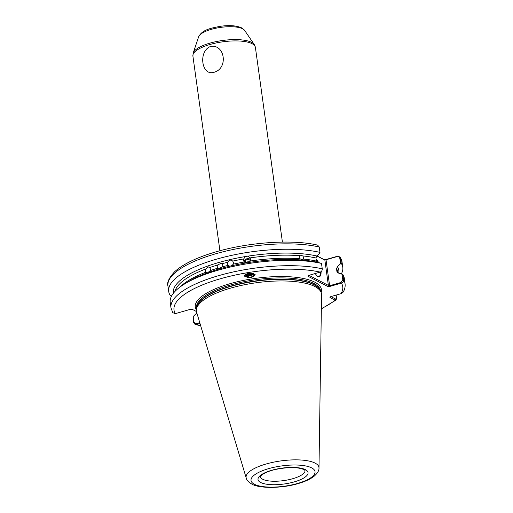<?xml version="1.0" encoding="UTF-8"?>
<svg xmlns="http://www.w3.org/2000/svg" width="513" height="513" viewBox="0 0 513 513"><rect width="100%" height="100%" fill="white"/><g stroke="black" fill="none" stroke-linecap="round" stroke-linejoin="round"><path stroke-width="0.77" d="M210.413 46.523C225.04 43.592 228.509 68.652 213.992 72.288C201.538 76.36 198.063 51.274 210.413 46.523M250.466 261.002A82.24 26.054 -7.9 0 1 299.72 258.738L302.869 259.674L303.375 259.059A82.24 26.054 -7.9 0 1 316.361 261.072L317.784 262.355A83.542 26.464 172.1 0 0 248.613 262.528L250.466 261.002L250.645 259.392L250.036 257.904L247.728 256.179L245.259 256.577A83.542 26.464 172.1 0 0 173.33 293.333M299.72 258.738L299.098 257.244L299.406 255.654A82.24 26.054 172.1 0 0 250.036 257.904M308.961 275.321L328.371 285.382L324.87 260.149L316.893 256.013L315.931 257.975A82.24 26.054 172.1 0 0 302.837 255.949L303.574 257.635L303.375 259.059M207.784 272.685L210.272 270.608A82.24 26.054 -7.9 0 1 217.756 268.19L218.416 268.774L222.616 266.798A82.24 26.054 -7.9 0 1 228.099 265.381L228.439 265.721M217.756 268.19L217.191 266.837L217.422 265.067A82.24 26.054 172.1 0 0 209.753 267.542L210.407 269.03L210.272 270.608M245.259 256.577L243.72 258.93A82.24 26.054 172.1 0 0 232.722 261.104L233.447 262.63L233.255 264.176C231.478 266.279 229.76 266.683 228.099 265.381L227.516 264.009L227.772 262.258A82.24 26.054 172.1 0 0 222.084 263.733L222.783 265.234L222.616 266.798M180.089 286.985A82.24 26.054 -7.9 0 1 205.905 272.198L206.694 272.871L207.592 272.756M205.905 272.198L205.386 270.858L205.566 269.069A82.24 26.054 172.1 0 0 174.991 291.41M245.297 262.868A2.706 2.559 159.3 0 1 247.234 259.54A2.706 2.559 159.3 0 1 250.415 261.117M243.72 258.93L243.54 260.546L244.15 262.021L246.137 262.932L248.613 262.528M253.749 273.519L250.767 275.686L247.33 275.34L245.874 274.288M245.695 274.372L247.349 275.667L250.786 276.02L253.48 274.352L253.89 273.564M253.05 273.352L250.69 274.615L246.676 273.948M246.381 274.064L247.279 274.596L250.716 274.942L253.313 273.403M251.639 273.198L248.164 273.525M247.567 273.673L250.639 273.871L252.216 273.237M254.948 274.147A5.585 4.482 -3.9 0 1 252.037 277.071A5.585 4.482 -3.9 0 1 250.504 277.514L244.162 276.097L247.401 273.718L251.8 273.205L255.275 274.795L252.043 277.167L250.504 277.514A5.585 4.482 -3.9 0 1 244.541 275.205M316.111 259.302A9.375 3.629 -106 0 1 318.599 262.585M321.067 271.646A9.375 3.629 -106 0 1 317.964 276.526A9.375 3.629 -106 0 1 317.611 276.321A9.375 3.629 -106 0 1 315.245 273.519M317.432 276.193A9.016 3.495 74 0 0 317.598 276.283A9.016 3.495 74 0 0 318.9 276.481A9.016 3.495 74 0 0 320.593 271.948M317.951 262.399A9.016 3.495 74 0 0 316.22 260.072M246.227 478.058L196.626 312.205A63.137 20.001 -7.9 0 1 196.421 309.442A63.137 20.001 -7.9 0 1 230.895 288.037A63.137 20.001 -7.9 0 1 314.911 286.555A63.137 20.001 -7.9 0 1 320.997 292.154A63.137 20.001 -7.9 0 1 321.555 294.872L318.983 467.959A36.769 11.652 -7.9 0 0 315.117 463.117A36.769 11.652 -7.9 0 0 272.499 462.399A36.769 11.652 -7.9 0 0 246.227 478.058C246.599 480.072 248.433 482.066 251.736 484.035C258.776 488.472 281.393 488.632 298.194 483.567C304.946 481.636 310.237 479.206 314.059 476.288C317.553 473.236 319.195 470.459 318.983 467.959M250.049 261.713L247.009 261.899L246.118 262.932M319.971 252.377L319.221 246.977A87.877 27.837 172.1 0 0 221.629 252.165A87.877 27.837 172.1 0 0 167.943 286.03L168.694 291.429A87.877 27.837 172.1 0 1 222.379 257.564A87.877 27.837 172.1 0 1 319.971 252.377L319.971 253.089L316.906 256.006A83.542 26.464 172.1 0 0 247.728 256.179M302.837 255.949L299.996 255.089L299.406 255.654M316.361 261.072L315.931 257.975M209.753 267.542L208.631 266.869L205.566 269.069M227.772 262.258C228.933 259.911 230.581 259.527 232.722 261.104L232.485 260.88M222.084 263.733L221.359 263.195L217.422 265.067M246.137 262.932A83.542 26.464 172.1 0 0 187.341 282.253L184.058 284.298A87.877 27.837 172.1 0 0 170.226 302.478L170.976 307.877A87.877 27.837 -7.9 0 1 224.662 274.013A87.877 27.837 -7.9 0 1 322.254 268.825L321.504 263.425A87.877 27.837 172.1 0 0 184.058 284.298M200.006 323.504L195.254 324.601L193.67 322.748L193.164 316.534L196.845 312.949M341.363 273.859A87.877 27.837 172.1 0 0 342.774 267.273A87.877 27.837 172.1 0 0 341.325 263.445L340.555 263.753L339.753 257.968C339.439 256.737 338.67 256.243 337.451 256.487L326.018 259.764L329.622 285.722L341.049 282.451L342.787 279.816L343.607 279.893A87.877 27.837 -7.9 0 1 345.057 283.721L344.306 278.322A87.877 27.837 172.1 0 0 342.857 274.493L343.607 279.893C343.659 281.496 342.934 282.567 341.44 283.099L330.013 286.369L327.692 286.453L307.903 276.206L308.781 275.372L320.208 272.102C321.625 271.531 322.305 270.441 322.254 268.825M170.976 307.877L172.804 312.712L175.337 313.642L190.336 309.345L192.208 309.313L196.46 311.519M336.554 298.348L336.066 300.015L335.066 300.169L329.93 297.508L330.725 296.636L340.965 293.705L343.191 292.121C344.787 289.383 345.409 286.581 345.057 283.721M316.996 255.923L323.953 259.527L326.274 259.443L337.701 256.173L340.234 257.096L341.325 263.445M321.504 263.425L317.784 262.355M168.694 291.429A87.877 27.837 172.1 0 0 170.085 295.174L171.637 295.892M319.221 246.977L317.611 245.118C291.358 238.923 245.111 242.482 211.709 253.14C194.78 258.449 182.429 264.644 174.651 271.717C168.957 277.943 166.719 282.714 167.943 286.03M337.875 272.935L337.746 272.025A82.24 26.054 172.1 0 0 336.515 268.645L336.945 271.743L338.375 273.025L342.857 274.493M340.555 263.753L337.496 266.67A83.542 26.464 172.1 0 1 338.721 273.121M336.515 268.645L337.496 266.67M337.156 272.339L336.945 271.743A82.24 26.054 -7.9 0 1 337.451 272.692M342.787 279.816L341.985 274.032M193.164 316.534L193.985 322.408L196.056 323.735L199.756 322.677M330.904 296.585L335.746 299.092L336.528 297.931L336.137 295.09M336.566 298.528L336.528 297.931M321.35 308.621A85.171 26.984 172.1 0 0 335.066 300.169L335.746 299.092M196.056 323.735L196.376 324.543A85.171 26.984 172.1 0 0 200.564 325.383M340.965 293.705A85.171 26.984 172.1 0 0 341.44 283.099L341.049 282.451M330.013 286.369L329.622 285.722L328.371 285.382L327.692 286.453M323.953 259.527L324.87 260.149L326.274 259.443M245.964 275.378L245.387 274.545A4.508 3.617 -3.9 0 0 245.964 275.378C249.267 277.911 252.229 277.584 254.865 274.384L254.929 274.128M244.284 262.194A3.604 3.411 159.3 0 1 250.671 259.79M305.017 470.453L303.818 469.523C297.604 466.997 288.216 466.965 275.667 469.427C262.784 472.229 259.251 477.302 260.341 476.654L260.341 476.654A22.553 7.144 172.1 0 0 262.694 479.251A22.553 7.144 172.1 0 0 288.28 479.809A22.553 7.144 172.1 0 0 305.017 470.447L305.017 470.427M260.649 482.476A25.252 8.003 -7.9 0 1 271.807 470.254A25.252 8.003 -7.9 0 1 305.415 469.664A25.252 8.003 -7.9 0 1 294.257 481.887A25.252 8.003 -7.9 0 1 260.649 482.476M242.623 28.792A23.502 7.445 172.1 0 0 217.711 27.869A23.502 7.445 172.1 0 0 198.64 36.795C202.436 29.574 210.715 28.215 220.705 26.253C229.555 25.06 236.512 25.592 241.585 27.856L244.63 30.414A23.502 7.445 172.1 0 0 242.623 28.792M311.667 467.875A32.313 10.234 172.1 0 0 268.671 468.632A32.313 10.234 172.1 0 0 254.397 484.266A32.313 10.234 172.1 0 0 297.393 483.509A32.313 10.234 172.1 0 0 311.667 467.875M282.413 242.091L255.391 47.376A31.543 9.991 172.1 0 0 252.101 43.708A31.543 9.991 172.1 0 0 216.274 42.938A31.543 9.991 172.1 0 0 192.901 56.045L193.202 52.993A31.21 9.888 -7.9 0 1 218.525 41.136A31.21 9.888 -7.9 0 1 251.607 42.361A31.21 9.888 -7.9 0 1 254.268 44.516L244.63 30.414M320.574 291.192L320.51 290.749A62.599 19.834 172.1 0 0 313.988 283.477A62.599 19.834 172.1 0 0 230.69 284.939A62.599 19.834 172.1 0 0 196.505 307.96L196.569 308.396M196.37 309.91A63.676 20.174 -7.9 0 1 238.058 281.605A63.676 20.174 -7.9 0 1 314.802 282.188A63.676 20.174 -7.9 0 1 321.17 292.596M320.997 292.154L320.259 290.473A62.637 19.84 172.1 0 0 230.876 286.382A62.637 19.84 172.1 0 0 196.678 307.62L196.421 309.442M196.614 308.056A62.599 19.834 -7.9 0 1 230.856 286.126A62.599 19.834 -7.9 0 1 320.433 290.877M233.255 264.176A82.24 26.054 -7.9 0 1 244.15 262.021M320.208 272.102A85.171 26.984 172.1 0 0 220.417 278.758A85.171 26.984 172.1 0 0 175.337 313.642M342.774 267.273L342.024 261.874A87.877 27.837 172.1 0 0 340.574 258.045L339.753 257.968M193.985 322.408L193.67 322.748M198.64 36.795L193.202 52.993M192.901 56.045L219.917 250.761M336.066 300.015L321.343 308.909M200.647 325.659L195.254 324.601M342.024 261.874L340.234 257.096M255.391 47.376L254.268 44.516"/></g></svg>
